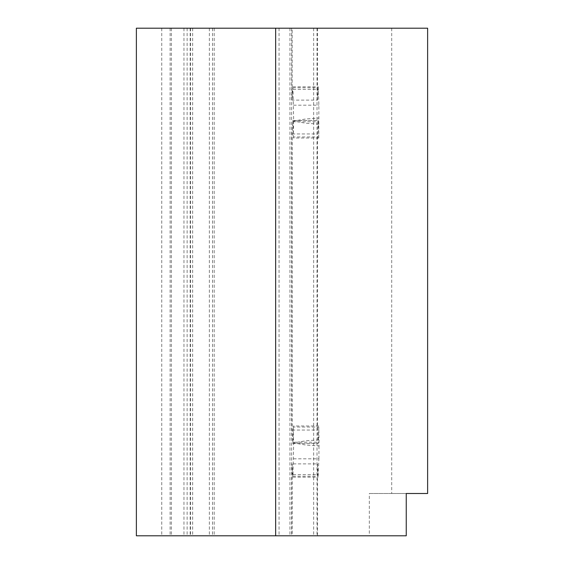 <?xml version="1.0" encoding="UTF-8"?>
<svg xmlns="http://www.w3.org/2000/svg" width="564" height="564" viewBox="0 0 564 564"><rect width="100%" height="100%" fill="white"/><g stroke="black" fill="none" stroke-linecap="round" stroke-linejoin="round"><path stroke-width="0.42" stroke-dasharray="2.82 2.11" d="M427.625 28.2L161.755 28.2L317.511 28.2L292.124 28.2L292.124 100.11L317.511 100.11L318.244 86.778L318.879 105.193L318.752 136.974L318.244 120.435L292.85 120.484L318.23 120.484L317.511 133.95L317.511 430.05L318.23 443.515L318.815 425.961M136.375 28.2L292.124 28.2M317.511 28.2L317.511 100.11M136.375 535.8L292.124 535.8L292.124 463.89L292.765 476.256L293.019 474.641L293.611 445.969L293.365 427.026L292.906 442.239L318.293 442.239M293.428 425.961L293.365 427.026L318.752 427.026L318.991 439.857L318.991 445.969L305.688 445.024L293.618 442.916L305.688 440.801L318.991 439.857M293.428 138.039L292.85 120.484L292.124 133.95L292.124 430.05L292.85 443.515L318.244 443.558L292.85 443.515L292.906 442.239M318.815 138.039L318.752 136.974L293.365 136.974L293.611 118.031L293.019 89.359L292.765 87.744L292.124 100.11M292.765 476.256L318.145 476.256L317.511 463.89L292.124 463.89M293.491 458.807L318.879 458.807L318.145 476.256M317.024 28.2L317.024 535.8L317.511 535.8L317.511 463.89M318.879 458.807L318.991 445.969M318.991 124.143L305.688 123.199L293.618 121.084L305.688 118.976L318.991 118.031M292.906 121.761L318.293 121.761M292.124 133.95L317.511 133.95M292.124 430.05L317.511 430.05M317.511 535.8L292.124 535.8M406.242 535.8L317.024 535.8M406.242 493.5L369.321 493.5L369.321 535.8M391.712 28.2L391.712 493.5L369.321 493.5M391.712 493.5L427.625 493.5M291.644 28.2L291.644 535.8M293.019 474.641L318.399 474.641M293.491 105.193L318.879 105.193M293.019 89.359L318.399 89.359M292.765 87.744L318.145 87.744M279.046 28.2L279.046 535.8M190.174 28.2L190.174 535.8M192.662 28.2L192.662 535.8M209.343 28.2L209.343 535.8M212.508 28.2L212.508 535.8M214.193 28.2L214.193 535.8M313.654 28.2L313.654 535.8M170.124 28.2L170.124 535.8M171.371 28.2L171.371 535.8M183.963 28.2L183.963 535.8M187.128 28.2L187.128 535.8M190.498 28.2L190.498 535.8M289.959 28.2L289.959 535.8M318.815 138.004L293.428 138.004M318.815 425.996L293.428 425.996M292.857 86.807L318.244 86.807M292.857 477.193L318.244 477.193M161.755 28.2L161.755 535.8"/><path stroke-width="0.85" d="M275.655 28.2L427.625 28.2L427.625 493.5L406.242 493.5L406.242 535.8L136.375 535.8L136.375 28.2L275.655 28.2L275.655 535.8"/></g></svg>
